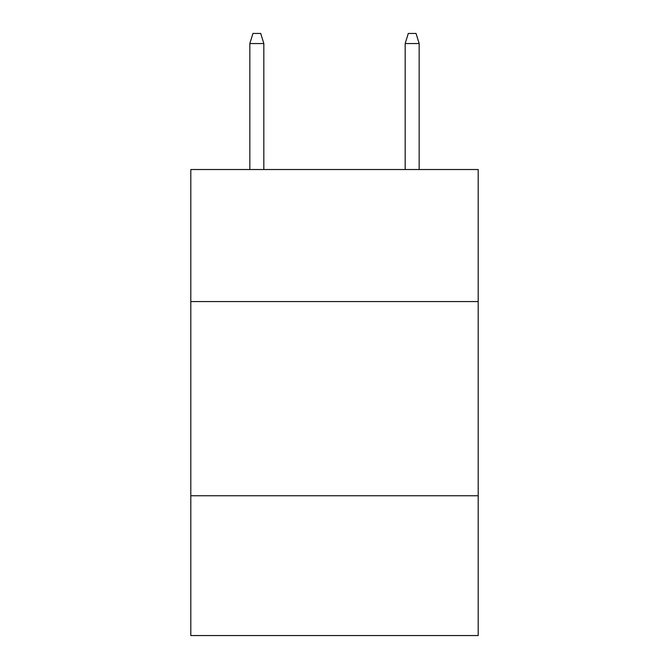 <?xml version="1.0" encoding="UTF-8"?>
<svg xmlns="http://www.w3.org/2000/svg" width="669" height="669" viewBox="0 0 669 669"><rect width="100%" height="100%" fill="white"/><g stroke="black" fill="none" stroke-linecap="round" stroke-linejoin="round"><path stroke-width="1" d="M190.807 301.568L478.193 301.568L478.193 169.525L190.807 169.525L190.807 635.55L478.193 635.55L478.193 495.746L190.807 495.746M478.193 495.746L478.193 301.568M263.82 169.525L263.82 43.544L249.838 43.544L249.838 169.525M249.838 43.544L252.949 33.45L260.709 33.45L263.82 43.544M405.18 43.544L408.291 33.45L416.051 33.45L419.162 43.544L405.18 43.544L405.18 169.525M419.162 43.544L419.162 169.525"/></g></svg>
